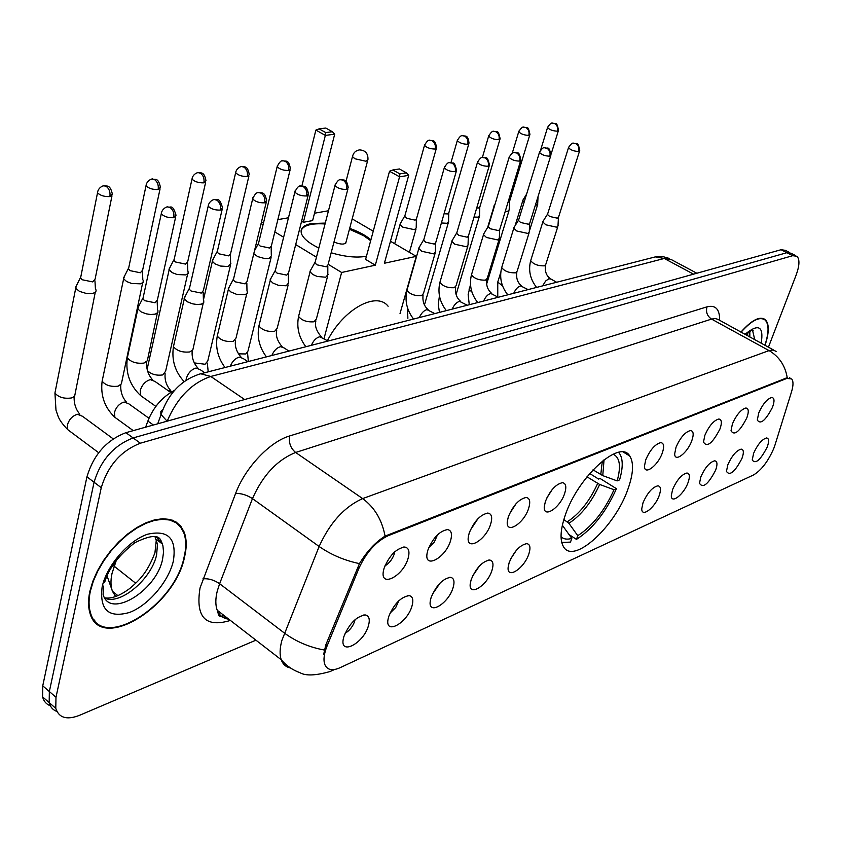 <?xml version="1.0" encoding="UTF-8"?>
<svg xmlns="http://www.w3.org/2000/svg" width="841" height="841" viewBox="0 0 841 841"><rect width="100%" height="100%" fill="white"/><g stroke="black" fill="none" stroke-linecap="round" stroke-linejoin="round"><path stroke-width="1.26" d="M628.111 488.632C633.389 473.546 633.935 462.666 629.741 456.001C620.143 438.529 577.504 477.12 565.047 515.848C560.379 529.862 559.812 540.059 563.354 546.461C573.078 565.383 615.37 526.697 628.111 488.632M732.416 423.864C736.506 414.729 740.984 409.441 745.851 408.011C748.7 408.337 749.026 411.627 746.819 417.893C739.617 431.727 734.351 436.037 731.008 430.823L732.416 423.864M704.874 435.291C709.047 425.893 713.683 420.468 718.782 419.018C721.746 419.365 722.135 422.708 719.949 429.036C712.432 443.428 706.955 447.769 703.497 442.072L704.874 435.291M676.017 447.254C680.274 437.593 685.089 432.022 690.45 430.539C693.531 430.918 693.983 434.303 691.807 440.705C687.591 452.847 674.598 462.897 674.682 453.814L676.017 447.254M645.751 459.806C650.104 449.851 655.097 444.122 660.753 442.629C663.948 443.039 664.464 446.466 662.319 452.942C658.019 465.599 644.174 475.922 644.458 466.103L645.751 459.806M545.399 501.436C550.067 490.461 555.733 484.206 562.398 482.692C565.961 483.207 566.718 486.792 564.668 493.436C560.117 507.943 543.065 519.097 544.295 506.545L545.399 501.436M546.713 498.166L552.264 489.462M508.332 516.805C513.126 505.43 519.055 498.997 526.13 497.483C529.819 498.051 530.66 501.688 528.642 508.374C524.006 523.628 505.62 535.023 507.323 521.378L508.332 516.805M509.457 513.904L516.111 503.654M469.204 533.036C474.135 521.231 480.358 514.587 487.885 513.094C491.701 513.725 492.626 517.404 490.66 524.132C485.93 540.195 466.019 551.833 468.311 536.957L469.204 533.036M470.203 530.377L477.919 518.76M427.848 550.182C432.926 537.914 439.475 531.049 447.496 529.588C451.428 530.282 452.437 534.014 450.534 540.774C445.719 557.73 424.095 569.588 427.091 553.346L427.848 550.182M428.752 547.68L434.345 542.056L437.509 534.792M384.053 568.348C389.299 555.554 396.206 548.458 404.773 547.049C408.831 547.827 409.924 551.612 408.085 558.382C403.186 576.337 379.617 588.364 383.485 570.629L384.053 568.348M384.915 565.898C389.215 563.333 392.337 559.37 394.261 553.988L394.723 551.833M758.74 412.942C762.755 404.048 767.087 398.897 771.712 397.488C774.466 397.804 774.729 401.052 772.511 407.233C765.604 420.553 760.527 424.831 757.299 420.048L758.74 412.942M727.822 464.789C731.954 455.685 736.401 450.471 741.173 449.126C743.78 449.515 744.033 452.626 741.941 458.471C734.876 471.98 729.715 476.279 726.456 471.38L727.822 464.789M700.837 476.868C705.052 467.512 709.667 462.161 714.671 460.805C717.362 461.204 717.678 464.358 715.596 470.256C708.227 484.29 702.866 488.642 699.502 483.291L700.837 476.868M672.6 489.504C676.9 479.875 681.683 474.377 686.95 473.01C689.736 473.441 690.104 476.637 688.054 482.587C683.933 494.329 671.192 504.421 671.307 495.727L672.6 489.504M643.018 502.739C647.423 492.826 652.395 487.181 657.925 485.804C660.816 486.266 661.236 489.494 659.207 495.496C655.013 507.712 641.462 518.098 641.767 508.721L643.018 502.739M509.152 562.661C514.019 551.339 519.917 545 526.823 543.633C530.103 544.274 530.797 547.67 528.894 553.82C524.406 568.39 506.587 579.975 508.164 567.107L509.152 562.661M471.17 579.659C476.185 567.906 482.366 561.368 489.704 560.032C493.078 560.737 493.835 564.164 491.985 570.335C487.423 585.63 468.206 597.52 470.277 583.538L471.17 579.659M472.621 576.032L479.338 566.109M431.086 597.594C436.269 585.378 442.755 578.629 450.566 577.347C454.024 578.114 454.865 581.583 453.057 587.754C448.421 603.849 427.627 616.033 430.319 600.831L431.086 597.594M432.411 594.177L440.221 582.897M388.71 616.558C394.072 603.838 400.915 596.858 409.241 595.628C412.784 596.479 413.688 599.99 411.953 606.161C407.233 623.128 384.663 635.575 388.1 619.039L388.71 616.558M389.961 613.247L395.754 607.496L398.844 600.726M343.853 636.637C349.414 623.349 356.637 616.138 365.541 614.992C369.167 615.927 370.135 619.47 368.463 625.62C363.68 643.554 339.102 656.253 343.443 638.245L343.853 636.637M345.062 633.336C349.541 630.676 352.747 626.64 354.681 621.226L355.049 619.659M753.641 453.236C757.688 444.374 761.988 439.286 766.54 437.961C769.052 438.319 769.263 441.399 767.15 447.181C760.359 460.206 755.386 464.463 752.232 459.964L753.641 453.236M775.013 444.952L773.752 448.526C768.033 461.509 761.284 470.329 753.494 474.976L339.964 667.754C332.163 671.171 327.086 670.014 324.731 664.285C323.259 659.691 324.048 653.573 327.096 645.93L358.897 568.369C366.234 552.4 375.969 541.52 388.09 535.738L786.829 378.429L791.623 378.913C793.473 381.141 793.441 385.441 791.528 391.832L775.013 444.952M145.64 427.175L147.858 421.057C153.535 406.96 162.408 396.752 174.497 390.424M510.792 558.708L516.363 550.298M628.038 454.161L627.964 454.918M765.037 345.346C769.242 332.584 769.357 324.037 765.394 319.696C759.938 315.774 751.77 319.927 740.889 332.142M184.515 557.163C186.87 547.344 186.744 538.986 184.158 532.09L180.857 526.287L176.095 522.03L170.019 519.465L162.797 518.718L154.66 519.843L145.882 522.829L136.768 527.601L127.643 534.014L118.833 541.846L110.655 550.823L103.432 560.632L97.419 570.892L92.846 581.236L89.861 591.297C88.116 599.444 88.095 606.529 89.798 612.542C99.816 653.31 174.718 607.16 184.515 557.163M174.539 521.872L173.614 520.695M176.2 522.093L176.988 523.438M789.741 252.584L785.357 250.334L781.068 249.724L125.919 432.684C106.481 440.148 93.488 454.865 86.938 476.815L42.744 685.836L49.346 691.544L49.177 702.603C50.334 707.092 52.909 710.035 56.904 711.444C52.909 710.035 50.334 707.092 49.177 702.603L49.346 691.544L94.076 482.24L49.346 691.544L55.99 697.273L55.779 708.343C58.902 717.899 66.765 720.243 79.39 715.376L255.927 640.169M125.919 432.684L133.12 437.93C113.693 445.467 100.678 460.237 94.076 482.24C100.678 460.237 113.693 445.467 133.12 437.93L786.882 252.699L133.12 437.93L140.363 443.207C120.946 450.818 107.921 465.651 101.256 487.696L55.99 697.273M791.139 253.299L786.882 252.699L791.139 253.299L795.554 255.559M323.69 654.309L325.793 644.942L359.443 563.607C367.023 551.223 375.57 542.067 385.073 536.127L787.229 377.672C785.189 365.583 779.134 356.552 769.063 350.592L773.142 349.982L776.148 351.422M768.432 347.196L796.07 275.249C799.57 265.672 799.854 259.343 796.942 256.274L792.706 255.685L140.363 443.207M93.666 620.385L95.065 621.015M42.744 685.836L42.607 696.895C43.774 701.362 46.339 704.316 50.323 705.746M764.879 345.262C768.979 332.731 769.073 324.332 765.173 320.074C759.801 316.195 751.759 320.253 741.047 332.237M92.794 619.165L94.118 619.88M90.376 591.107C88.641 599.181 88.62 606.193 90.313 612.153C100.237 652.49 174.36 606.824 184.053 557.331C186.376 547.617 186.26 539.354 183.695 532.542L180.437 526.792L175.727 522.566L169.703 520.032L162.555 519.286L154.513 520.4L145.819 523.354L136.799 528.085L127.769 534.424L119.044 542.182L110.959 551.065L103.811 560.758L97.861 570.913L93.33 581.163L90.376 591.107M173.225 521.231L172.226 520.137M593.01 469.835L602.766 475.628L617.157 480.894C621.215 466.24 619.87 457.325 613.11 454.172M589.72 473.504L598.613 479.065L600.053 478.466L616.432 488.684C606.067 511.948 592.747 528.852 576.463 539.396L569.094 534.603M561.756 542.466L570.503 542.098L571.796 538.387L562.356 525.268M617.157 480.894L619.575 479.875C623.118 467.754 623.097 458.955 619.523 453.478L618.577 452.353M561.052 536.726C563.617 539.218 567.202 539.764 571.796 538.387M388.111 306.25C376.537 291.049 343.401 309.12 327.443 340.668M576.463 539.396L577.767 535.696C592.485 526.077 604.574 510.75 614.014 489.714L616.432 488.684M563.848 519.538L568.905 523.312L577.767 535.696M614.014 489.714L599.654 484.458L586.986 476.805M366.445 256.253C356.773 257.998 345.01 256.841 331.165 252.773M318.834 248.032C309.33 243.427 303.559 238.718 301.541 233.903C299.869 228.647 303.202 225.188 311.527 223.517L325.288 223.086M301.898 185.935L315.88 130.092L319.086 128.862L325.772 128.042L332.405 131.732L334.686 134.203L312.621 220.605L303.37 222.266L325.351 135.39L315.88 130.092M314.513 213.215L328.474 210.765M261.341 222.529L263.696 222.108M277.856 219.627L288.474 217.777M301.604 221.204L303.37 222.266M349.677 228.363C358.802 231.611 365.877 235.427 370.902 239.822M261.088 223.548L263.054 224.747M274.828 231.906L283.627 237.246M295.696 244.573L316.458 257.188M328.148 264.284L341.625 272.473L375.307 265.199L365.593 259.396L389.53 171.228L399.559 176.831L375.307 265.199M408.705 175.359L406.424 172.857L399.885 173.898L399.559 176.831L408.705 175.359L384.39 263.244L416.284 256.358L390.466 241.262M373.246 231.201L352.19 218.891M324.048 338.502L341.625 272.473M416.284 256.358L400.032 313.514M319.086 128.862L325.74 132.573L332.405 131.732M334.686 134.203L325.351 135.39L325.74 132.573M399.885 173.898L392.852 169.977L389.53 171.228M406.424 172.857L399.401 168.957L392.852 169.977M333.982 242.05C341.246 244.805 345.273 244.752 346.082 241.893M301.11 230.487C303.59 225.283 311.569 223.107 325.057 223.969M349.446 229.236L363.648 235.69L370.671 240.694M535.202 205.709L537.788 204.142M523.291 199.496L522.818 200.589L524.122 202.197M505.262 211.333L507.722 211.238L509.31 209.672M494.529 205.015L494.277 206.718M507.996 202.324L509.635 201.136L529.746 135.033M474.019 217.083L477.951 217.136L479.643 215.443M476.71 208.021L478.687 207.958L479.906 206.749L499.922 139.385M441.388 222.97L446.886 223.275L448.684 221.446M444.048 213.772L447.591 213.919L448.894 212.605L468.784 143.916M400.652 223.023L400.043 224.536L402.797 227.154L414.455 229.688L416.379 227.711M404.973 215.454L404.7 216.41L406.697 218.292L415.128 220.132L416.516 218.723L436.258 148.657M253.782 253.698L257.651 256.579L264.579 258.523L269.025 258.46L271.548 255.706M258.65 242.881L258.313 244.247L260.132 246.035L269.519 248.021L271.349 246.056L290.092 169.945M213.215 258.996L212.384 261.341L214.802 263.748L220.363 266.029L228.163 266.534L230.876 263.538M217.525 250.597L217.178 252.09L218.933 253.824L228.594 255.864L230.56 253.719L248.936 175.937M170.008 267.291L169.136 269.845L172.237 272.642L177.125 274.534L185.724 274.912L188.079 273.535L188.142 271.769M174.308 258.702L173.95 260.342L175.632 262.024L185.588 264.095L187.701 261.761L205.656 182.234M124.552 276.027L123.638 278.813L126.634 281.535L131.627 283.48L140.594 283.837L143.149 282.324L143.18 280.4M128.841 267.238L128.316 268.626L130.071 270.644L140.331 272.768L142.613 270.213L160.063 188.868M76.668 285.225L75.701 288.274L79.474 291.375L86.013 293.372L92.436 293.383C95.506 292.679 96.641 291.385 95.832 289.493M80.925 276.237L80.368 277.761L82.061 279.727L92.647 281.893L95.107 279.117L111.979 195.858M543.328 220.847L542.823 222.003L545.862 224.81L556.647 227.196L558.119 225.682M547.712 213.74L547.48 214.466L549.688 216.484L557.488 218.208L558.55 217.125L579.523 151.149M514.335 226.944L513.788 228.205L516.805 231.012L527.843 233.43L529.42 231.801M518.729 219.701L518.487 220.489L520.674 222.508L528.663 224.274L529.798 223.096L550.708 155.848M484.08 233.304L483.501 234.671L486.476 237.477L497.798 239.948L499.47 238.171M488.505 225.914L488.243 226.776L490.398 228.794L498.587 230.592L499.796 229.33L520.621 160.757M452.5 239.937L451.88 241.43L454.813 244.226L466.419 246.739L468.216 244.826M456.936 232.41L456.652 233.356L458.787 235.364L467.175 237.194L468.469 235.816L489.189 165.898M419.491 246.876L418.829 248.505L421.709 251.28L433.63 253.845L435.543 251.764M423.938 239.191L423.643 240.232L425.735 242.229L434.345 244.09L435.733 242.597L456.306 171.259M310.886 269.709L310.077 271.832L312.768 274.502L317.267 276.468L325.698 277.225L328.053 274.544M315.333 261.54L314.986 262.897L316.941 264.82L326.287 266.797L327.99 264.883L347.901 188.952M271.086 278.077L270.234 280.4L272.841 283.018L278.455 285.33L286.15 285.793L288.684 282.86M275.533 269.73L275.165 271.223L277.057 273.104L286.686 275.123L288.516 273.031L308.111 195.438M229.267 286.876L228.353 289.42L230.876 291.964L236.605 294.339L245.057 294.676L247.233 293.32L247.307 291.596M233.703 278.339L233.314 279.979L235.144 281.809L245.057 283.869L247.023 281.588L266.25 202.261M185.251 296.127L184.295 298.923L187.511 301.866L192.557 303.822L196.994 304.516L201.356 304.148L203.732 302.655L203.774 300.773M189.677 287.401L189.267 289.199L191.023 290.975L201.251 293.078L203.364 290.576L222.15 209.451M138.891 305.882L137.861 308.941L140.983 311.811L146.134 313.819L150.728 314.523L155.322 314.114L157.908 312.474L157.908 310.434M137.64 308.311L142.697 298.481L144.536 300.626L155.08 302.781L157.372 300.037L175.643 217.031M786.829 378.429L786.051 377.998M388.09 535.738L387.186 535.107M358.897 568.369L357.551 567.412M327.096 645.93L325.793 644.942M153.377 425.01L147.858 421.057M230.402 620.437C205.477 627.985 195.354 617.157 200.042 587.943L235.585 493.499C245.162 467.628 269.824 441.641 289.746 435.922L707.018 306.839C715.607 304.705 719.822 309.278 719.654 320.537M324.29 650.019C309.446 647.307 296.148 641.651 284.395 633.052L219.627 583.717L217.293 590.96C215.359 598.729 215.349 605.163 217.241 610.261C219.364 615.559 223.201 618.524 228.763 619.165M290.45 667.975C285.961 667.092 282.891 664.348 281.23 659.733C279.538 654.697 279.759 648.253 281.893 640.4L319.128 546.482C329.914 522.713 344.421 506.755 362.65 498.597L769.063 350.592L711.56 319.096L295.633 452.479C277.152 459.932 262.77 475.312 252.468 498.618L219.627 583.717C214.045 579.933 208.484 578.314 202.923 578.871M334.424 669.541L330.124 671.507C315.732 675.638 305.693 676.027 299.985 672.705C292.731 670.14 286.476 665.809 281.23 659.733L217.241 610.261C219.48 615.99 216.389 616.232 226.555 617.462M223.916 615.423L220.763 616.537M385.073 536.127C381.982 519.833 374.518 507.323 362.65 498.597L295.633 452.479C290.534 448.221 288.568 442.702 289.746 435.922M359.443 563.607C344.568 560.505 331.133 554.797 319.128 546.482L252.468 498.618C246.749 494.918 241.125 493.215 235.585 493.499M792.706 255.685L781.068 249.724M101.256 487.696L86.938 476.815M773.678 350.066L717.762 319.265L715.239 318.56L711.56 319.096C707.186 316.111 705.673 312.022 707.018 306.839M116.363 560.18L112.032 573.373C110.486 580.416 110.634 586.398 112.463 591.297L115.638 596.553M135.727 583.265L112.841 565.173M696.853 273.251L671.644 259.764L664.274 258.471L693.562 274.166M653.205 257.43L655.318 256.894L664.274 258.471L210.786 376.463L244.647 399.528M198.045 374.508L200.715 373.772L210.786 376.463C191.664 383.012 177.136 397.909 167.212 421.152M167.096 421.183L160.82 414.287L160.862 411.386L162.744 409.578M754.755 339.722L752.569 330.313M749.836 337.031L749.825 331.333M761.189 343.244C763.933 326.15 758.519 323.196 744.968 334.371M160.799 542.781L160.673 539.869M104.883 598.214C120.578 605.341 151.779 578.724 156.626 554.724L157.477 544.253L154.944 536.558M103.685 586.051L103.096 594.366C109.488 619.502 156.5 590.866 162.565 559.297L163.553 552.106L162.923 545.809L162.355 543.98L156.268 536.873M102.15 586.86C99.375 609.799 108.478 618.345 129.482 612.469C148.352 605.373 168.484 581.688 173.32 561.199C176.904 538.618 168.337 529.62 147.617 534.214C128.484 540.5 106.712 565.572 102.15 586.86M158.35 540.921L158.339 537.767M600.758 474.66L602.335 461.068M602.766 475.628L604.048 459.733M568.905 523.312C581.383 515.123 591.633 502.172 599.654 484.458M567.318 521.788C579.628 513.714 589.741 500.952 597.657 483.491M346.008 181.372L352.484 156.615C353.357 152.778 355.669 150.539 359.433 149.908C365.278 150.203 368.127 153.377 367.969 159.422L366.045 161.262L354.923 158.77L352.484 156.615L352.8 155.333M547.722 126.949L547.544 127.559C549.814 123.974 551.486 122.492 552.569 123.122L554.682 123.574C557.278 125.267 558.214 127.8 557.478 131.175L558.529 130.25C556.479 120.274 555.838 124.71 552.569 123.122L551.822 123.249M498.082 281.041L497.756 282.092L502.529 285.866M540.647 149.95L547.544 127.559C549.657 129.819 552.968 131.017 557.478 131.175M518.918 131.049L518.729 131.711C520.968 128.053 522.671 126.518 523.848 127.138L525.982 127.601C528.611 129.335 529.557 131.921 528.821 135.359L529.946 134.36C527.854 124.258 527.055 128.705 523.848 127.138L523.091 127.264M469.415 288.095L469.068 289.241L471.948 292.121M512.274 153.136L518.729 131.711C520.873 134.013 524.237 135.233 528.821 135.359M488.873 135.317L488.663 136.053C490.923 132.279 492.668 130.702 493.888 131.322L496.043 131.795C498.692 133.572 499.659 136.221 498.944 139.722L500.132 138.649C497.914 128.347 497.105 132.92 493.888 131.322L493.12 131.448M439.401 295.611L439.885 297.903M482.366 157.498L488.663 136.053C490.85 138.397 494.277 139.617 498.944 139.722M457.515 139.785L457.294 140.584C459.512 136.715 461.288 135.086 462.603 135.685L464.789 136.179C467.47 137.998 468.448 140.699 467.743 144.284L469.015 143.117C467.806 134.15 465.557 136.631 462.603 135.685L461.835 135.821M450.986 162.597L457.294 140.584C459.512 142.97 462.992 144.2 467.743 144.284M424.737 144.452L424.505 145.314C426.734 141.33 428.542 139.638 429.93 140.258L432.127 140.762C434.839 142.623 435.838 145.388 435.133 149.046L436.5 147.785C435.218 138.691 432.852 141.183 429.93 140.258L429.152 140.384M404.7 216.41L424.505 145.314C426.765 147.753 430.308 148.994 435.133 149.046M277.446 165.425L277.162 166.665C279.296 162.166 281.262 160.21 283.06 160.778L285.33 161.356C288.158 163.427 289.251 166.465 288.6 170.46L290.397 168.705C288.652 158.949 285.877 161.693 283.06 160.778L282.271 160.915M238.413 353.851L245.845 353.956L248.021 350.981L271.086 257.598M258.313 244.247L277.162 166.665C279.611 169.262 283.428 170.534 288.6 170.46M235.953 171.343L235.659 172.689C236.678 166.917 242.933 166.034 241.693 166.55L243.985 167.149C246.834 169.283 247.948 172.394 247.317 176.494L249.262 174.581C247.454 164.752 244.426 167.412 241.693 166.55L240.894 166.686M194.282 362.913L205.057 364.248L207.801 360.894L230.381 265.609M217.178 252.09L235.659 172.689C238.171 175.327 242.061 176.599 247.317 176.494M192.316 177.556L192.011 179.038C192.936 173.078 199.412 172.079 198.182 172.636L200.484 173.257C203.364 175.443 204.5 178.639 203.9 182.844L205.992 180.752C204.037 170.765 200.862 173.477 198.182 172.636L197.383 172.773M147.553 367.338L146.933 368.253M147.511 370.734C151.369 374.361 156.426 375.759 162.649 374.949L165.603 371.291L187.627 274.029M168 390.539L172.426 391.486M173.95 260.342L192.011 179.038C194.576 181.709 198.539 182.981 203.9 182.844M146.334 184.116L146.019 185.735C146.849 179.606 153.493 178.45 152.358 179.038L154.67 179.68C157.572 181.94 158.739 185.22 158.161 189.53L160.41 187.238C158.213 176.988 155.007 179.921 152.358 179.038L151.559 179.175M117.393 419.133L114.881 417.315L114.439 412.563C116.132 407.044 119.369 403.533 124.163 402.04L128.768 403.796L148.962 418.25M102.707 378.397L102.139 381.141C105.472 385.325 110.802 387.007 118.097 386.187L121.377 383.874L142.655 282.881M128.463 269.025L146.019 185.735C148.657 188.437 152.705 189.698 158.161 189.53M97.84 191.033L97.514 192.799C98.239 186.471 105.136 185.157 104.011 185.787L106.334 186.46C109.267 188.783 110.455 192.158 109.908 196.584L112.347 194.082C110.045 183.759 106.565 186.607 104.011 185.787L103.222 185.924M70.57 431.78L67.774 429.688L67.354 425.104C69.025 419.459 72.389 415.843 77.425 414.277L82.481 416.284L113.188 438.855M55.538 390.035L54.938 393.02C58.376 397.246 63.8 398.907 71.222 398.003L73.556 397.005L74.786 395.48L95.275 292.205M80.536 278.192L97.514 192.799C100.216 195.532 104.347 196.794 109.908 196.584M568.695 147.07L568.495 147.722C570.776 144.105 572.458 142.592 573.562 143.201L575.833 143.674C578.503 145.43 579.46 148.016 578.692 151.454L579.733 150.497C577.704 140.352 576.989 144.768 573.562 143.201L572.732 143.359M531.018 259.585L530.682 260.657C533.488 264.274 538.04 266.008 544.348 265.851L545.841 264.242L557.804 226.681M542.592 285.877L545.662 280.999L548.847 278.76L551.055 279.107L556.647 282.261M547.48 214.466L568.495 147.722C570.682 150.087 574.077 151.338 578.692 151.454M539.67 151.695L539.449 152.41C541.699 148.71 543.423 147.154 544.611 147.743L546.902 148.226C549.615 150.024 550.582 152.673 549.825 156.174L550.929 155.133C548.858 144.862 547.975 149.288 544.611 147.743L543.78 147.9M502.045 266.439L501.688 267.596C504.537 271.286 509.173 273.031 515.575 272.841L517.173 271.107L529.073 232.894M513.725 293.299C515.607 289.146 517.919 286.686 520.653 285.898L528.095 289.598M518.487 220.489L539.449 152.41C541.678 154.828 545.126 156.079 549.825 156.174M509.352 156.521L509.131 157.299C511.391 153.493 513.147 151.885 514.387 152.484L516.7 152.988C519.444 154.828 520.432 157.53 519.675 161.104L520.863 159.979C518.666 149.488 517.751 154.061 514.387 152.484L513.546 152.641M471.833 273.577L471.454 274.849C474.356 278.602 479.065 280.368 485.572 280.127L487.275 278.245L499.112 239.37M483.617 301.036C485.52 296.799 487.906 294.276 490.755 293.467L498.324 297.251M488.243 226.776L509.131 157.299C511.391 159.769 514.902 161.041 519.675 161.104M477.677 161.577L477.446 162.429C479.664 158.518 481.451 156.857 482.797 157.435L485.141 157.95C487.917 159.843 488.926 162.607 488.179 166.266L489.441 165.036C487.149 154.397 486.14 159.012 482.797 157.435L481.956 157.593M440.306 281.031L439.896 282.418C442.86 286.245 447.643 288.021 454.266 287.727L456.074 285.698L467.827 246.129M452.185 309.12C454.119 304.799 456.568 302.213 459.554 301.362L467.249 305.241M456.652 233.356L477.446 162.429C479.748 164.941 483.323 166.224 488.179 166.266M444.542 166.854L444.29 167.79C446.529 163.753 448.348 162.029 449.767 162.618L452.122 163.154C454.928 165.088 455.959 167.927 455.223 171.659L456.579 170.324C453.867 159.485 453.667 164.31 449.767 162.618L448.905 162.786M407.359 288.82L406.928 290.334C409.956 294.234 414.823 296.011 421.551 295.675L423.486 293.467L435.133 253.194M419.354 317.562C421.309 313.146 423.832 310.497 426.955 309.614L434.776 313.588M423.643 240.232L444.29 167.79C446.645 170.355 450.282 171.638 455.223 171.659M335.307 184.284L335.002 185.504C337.136 181.099 339.081 179.165 340.836 179.701L343.265 180.3C346.156 182.392 347.249 185.441 346.555 189.435L348.227 187.711C346.681 177.998 343.717 180.531 340.836 179.701L339.953 179.869M299.091 314.429L298.576 316.416C301.803 320.516 306.944 322.303 314.008 321.788L316.384 318.949L327.559 276.416M311.38 345.315C313.399 340.605 316.195 337.746 319.769 336.736L328.032 341.036M314.986 262.897L335.002 185.504C337.504 188.216 341.351 189.519 346.555 189.435M295.191 190.686L294.876 192.032C296.999 187.459 298.986 185.441 300.836 185.977L303.286 186.586C306.208 188.752 307.333 191.874 306.65 195.964L308.447 194.082C306.744 184.19 303.748 186.807 300.836 185.977L299.964 186.145M259.459 323.806L258.912 325.982C262.224 330.135 267.459 331.922 274.639 331.343L277.183 328.253L288.158 284.931M271.843 355.48C273.893 350.655 276.784 347.722 280.537 346.671L284.016 347.88L288.947 351.086M275.165 271.223L294.876 192.032C297.43 194.776 301.362 196.09 306.65 195.964M252.983 197.425L252.657 198.897C254.718 194.187 256.747 192.084 258.765 192.578L261.225 193.209C264.179 195.438 265.325 198.644 264.663 202.828L266.608 200.778C264.747 190.718 261.593 193.398 258.765 192.578L257.882 192.747M217.83 333.656L217.262 336.053C220.647 340.258 225.987 342.035 233.283 341.393L236.027 338.019L246.749 293.866M230.308 366.161C232.379 361.22 235.385 358.203 239.317 357.099L243.154 358.487L247.895 361.641M233.314 279.979L252.657 198.897C255.275 201.682 259.28 202.996 264.663 202.828M208.526 204.521L208.19 206.14C209.094 200.074 215.664 198.939 214.434 199.527L216.915 200.19C219.9 202.481 221.078 205.772 220.437 210.071L222.529 207.822C219.144 195.89 217.346 201.062 214.434 199.527L213.551 199.695M185.998 380.342L186.25 378.702C188.048 373.047 191.296 369.504 195.974 368.064L200.2 369.662L204.72 372.742M174.055 344.022L173.456 346.639C176.936 350.897 182.381 352.663 189.793 351.948L192.852 349.824L203.196 303.265M189.267 289.199L208.19 206.14C210.87 208.967 214.949 210.271 220.437 210.071M161.619 212.006L161.272 213.793C162.071 207.548 168.81 206.245 167.674 206.865L170.176 207.548C173.183 209.914 174.381 213.299 173.772 217.703L176.032 215.243C172.384 203.101 170.565 208.41 167.674 206.865L166.791 207.033M143.391 397.562L140.699 395.648L140.247 390.56C142.045 384.768 145.409 381.12 150.339 379.617L154.986 381.457L170.744 392.463M127.958 354.934L127.338 357.814C130.912 362.103 136.463 363.859 144 363.07L147.333 360.747L157.309 313.157M142.865 298.933L161.272 213.793C164.027 216.642 168.189 217.945 173.772 217.703M623.454 452.164L629.741 456.001M525.52 497.504L526.13 497.483M487.107 513.105L487.885 513.094M446.497 529.599L447.496 529.588M403.522 547.06L404.773 547.049M526.035 543.643L526.823 543.633M488.737 560.043L489.704 560.032M449.378 577.347L450.566 577.347M407.79 595.628L409.241 595.628M363.785 614.971L365.541 614.992M789.962 377.998L789.436 377.704M762.892 318.35L765.394 319.696M55.779 708.343L42.607 696.895M107.038 575.875L112.463 591.297L117.919 595.659M157.719 423.801L161.009 414.76C168.431 393.189 181.667 379.522 200.715 373.772L655.318 256.894L662.466 256.484L669.31 258.439M752.359 330.334L753.179 330.776C751.833 331.291 755.323 327.16 745.462 334.644M747.449 335.727L747.985 332.552M160.599 542.634L160.526 539.67M104.652 597.856C111.485 598.992 119.927 595.806 129.977 588.322C139.049 580.49 147.249 573.015 154.944 552.758L156.373 539.407L162.355 543.98C160.189 538.776 159.685 530.829 135.075 542.55C118.791 555.092 108.647 568.379 104.631 582.403M89.524 611.512L90.313 612.153M345.714 243.301L367.622 160.705M577.126 490.818L578.377 488.831M500.805 272.2L497.756 282.092L497.767 296.936M515.091 225.714L522.818 200.589M538.04 196.594L537.683 203.848M529.294 231.391L537.494 205.088M526.613 194.092L522.787 200.316M558.34 130.86L551.076 154.208M470.497 284.479L468.164 294.634L469.267 304.726M487.633 227.49L494.024 206.192M509.52 201.766L509.194 209.367M486.666 283.995L508.994 210.702M495.034 204.174L493.982 205.898M439.444 295.832L438.266 304.421L439.454 312.389M479.78 207.443L479.507 215.117M456.085 294.592L479.307 216.558M407.433 307.617L407.874 318.297M448.768 213.362L448.547 221.099M424.442 304.999L448.337 222.665M394.713 243.743L400.043 224.536M416.379 219.543L416.211 227.333M409.42 252.342L416.001 229.046M404.647 216.158L399.98 224.179M271.18 247.243L271.296 255.222M247.559 353.01L248.358 361.514M258.219 243.922L254.476 250.807M203.417 299.995L212.384 261.341M230.392 255.023L230.592 263.023M207.328 363.102L208.211 371.848M217.073 251.743L212.237 260.836M147.133 369.252L169.136 269.845M187.532 263.191L187.827 271.223M165.12 373.698C164.573 380.09 166.402 385.662 170.607 390.413M173.824 259.964L168.957 269.309M133.246 430.634L114.881 417.315C104.62 407.58 100.373 395.512 102.139 381.141L123.638 278.813M142.444 271.78L142.833 279.822M120.778 384.821C120.4 391.591 122.271 397.33 126.392 402.051M128.316 268.626L123.427 278.245M98.66 452.71L67.774 429.688C57.829 419.302 58.439 416.631 55.99 410.219L54.938 393.02L75.701 288.274M94.949 280.82L95.432 288.873M74.145 396.51C73.861 403.501 75.774 409.43 79.874 414.287M80.368 277.761L75.459 287.664M545.515 265.293C544.684 271.201 546.272 275.659 550.256 278.665M536.611 287.412C530.187 279.338 528.211 270.424 530.682 260.657L542.823 222.003M558.424 217.745L558.014 225.367M547.459 214.255L542.792 221.719M516.826 272.242C516.017 278.255 517.625 282.818 521.641 285.919M507.785 294.823C501.278 286.602 499.249 277.53 501.688 267.596L513.788 228.205M529.662 223.769L529.294 231.464M518.455 220.268L513.746 227.89M486.907 279.485C485.951 285.225 487.591 289.893 491.806 293.488M477.72 302.55C471.149 294.182 469.057 284.941 471.454 274.849L483.501 234.671M499.659 230.056L499.333 237.814M488.2 226.544L483.459 234.334M455.685 287.044C454.939 293.257 456.6 298.04 460.668 301.383M446.35 310.613C439.696 302.087 437.541 292.689 439.896 282.418L451.88 241.43M468.321 236.626L468.059 244.437M456.61 233.094L451.817 241.073M423.076 294.939C422.361 301.257 424.053 306.156 428.143 309.625M413.583 319.044C406.844 310.35 404.626 300.784 406.928 290.334L418.829 248.505M435.575 243.491L435.365 251.354M423.591 239.958L418.755 248.116M315.911 320.884C314.545 325.625 316.321 330.912 321.251 336.747M305.861 346.734C298.881 337.535 296.452 327.422 298.576 316.416L310.077 271.832M327.811 266.061L327.811 274.04M314.891 262.56L309.961 271.349M276.7 330.366C275.554 335.685 277.362 341.12 282.134 346.671M266.439 356.868C259.375 347.491 256.873 337.199 258.912 325.982L270.234 280.4M288.326 274.324L288.4 282.334M275.06 270.855L270.087 279.885M235.522 340.321C234.628 346.271 236.479 351.864 241.052 357.099M225.031 367.517C217.893 357.951 215.296 347.459 217.262 336.053L228.353 289.42M246.834 283.007L246.991 291.028M233.188 279.59L228.184 288.862M192.221 350.781C191.59 357.33 193.472 363.091 197.877 368.064M184.137 381.646C175.023 371.648 171.459 359.99 173.456 346.639L184.295 298.923M203.175 292.142L203.417 300.174M189.13 288.778L184.095 298.324M155.858 406.392L140.699 395.648C129.861 385.504 125.404 372.899 127.338 357.814L137.861 308.941M146.649 361.798C146.218 368.821 148.142 374.76 152.421 379.617M157.183 301.772L157.519 309.782"/></g></svg>
